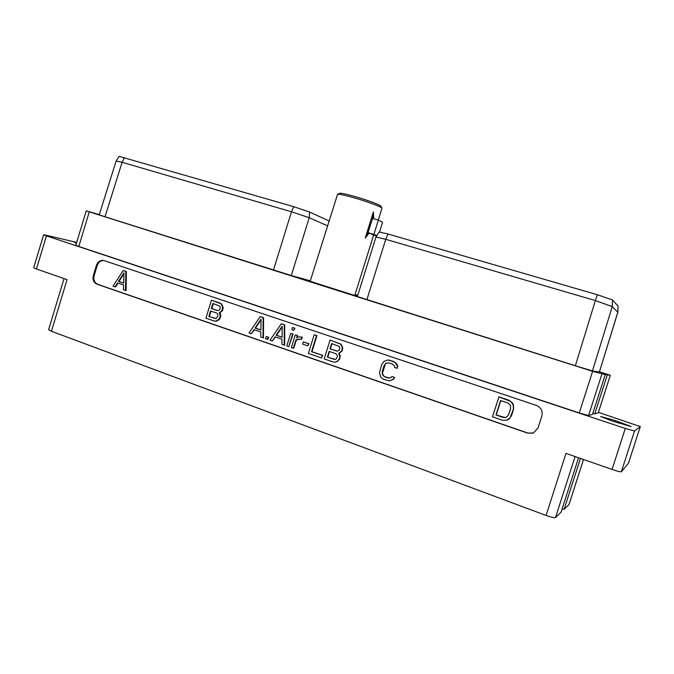 <?xml version="1.0" encoding="UTF-8"?>
<svg xmlns="http://www.w3.org/2000/svg" width="674" height="674" viewBox="0 0 674 674"><rect width="100%" height="100%" fill="white"/><g stroke="black" fill="none" stroke-linecap="round" stroke-linejoin="round"><path stroke-width="1.01" d="M213.97 320.925L216.278 321.195L219.48 319.308L220.777 316.325L219.817 312.677L222.631 310.301L223.128 307.47L221.578 303.966L211.451 300.208L205.932 318.153L213.97 320.925L215.781 321.119L218.991 319.24L220.28 316.258L219.328 312.601L221.434 311.278L222.622 308.675L222.091 305.499L221.089 303.881L219.513 302.921M221.578 303.966L221.089 303.881M103.99 260.56C100.771 260.408 98.505 262.068 97.208 265.548L94.124 275.708C93.231 279.87 94.461 282.751 97.789 284.344L527.818 433.028L532.746 433.205M220.002 303.014L211.451 300.208M397.112 368.299L397.711 365.99L396.674 363.808L393.591 361.407L387.769 359.992L383.927 361.407L381.619 364.701L379.462 372.924L380.734 376.985L382.015 378.333L383.801 379.403L389.277 380.835L393.161 379.428L394.256 377.373L391.762 376.522L390.979 377.642L388.03 377.929L384.652 376.766L382.444 374.702L382.209 371.576L384.096 365.561L386.059 363.185L389.016 362.882L392.403 364.027L394.61 366.066L394.61 367.456L397.112 368.299L397.39 365.965L395.057 362.435L389.816 360.228L387.769 359.992M389.277 380.835L393.49 379.428L394.593 377.381L391.762 376.522M389.682 378.03L384.997 376.774L383.641 375.873L382.419 373.295L385.301 364.137L386.396 363.21L389.033 362.89M125.524 290.469L126.097 290.57L126.383 271.512L123.224 270.527L112.988 286.155L115.01 286.854L117.562 282.903L123.586 284.967L123.485 289.769L125.524 290.469L125.819 271.395L123.224 270.527M115.01 286.854L115.583 286.947L118.085 283.08M506.595 420.256L509.03 419.085L511.515 415.673L513.529 409.337L513.495 405.066L512.358 402.791L508.988 400.238L498.987 396.868L492.433 416.81L502.408 420.247L506.595 420.256L510.21 417.695L513.327 409.362L513.285 405.091L510.732 401.384L498.768 396.885M263.02 337.817L263.475 337.868L263.559 317.665L260.215 316.62L249.026 332.998L251.284 333.773L254.073 329.637L260.796 331.937L260.745 337.034L263.02 337.817L263.113 317.589L260.215 316.62M251.284 333.773L254.486 329.78M267.468 339.351L267.923 339.401L268.581 337.253L266.205 336.537L265.539 338.685L267.468 339.351L268.134 337.202L266.205 336.537M284.226 345.113L284.655 345.164L284.714 324.784L281.344 323.722L270.004 340.218L272.296 341.01L275.127 336.84L281.951 339.182L281.909 344.321L284.226 345.113L284.285 324.716L281.344 323.722M272.296 341.01L275.514 336.975M288.75 346.672L293.114 334.051L290.721 333.327L286.787 345.998L288.75 346.672L292.685 333.992L290.721 333.327M293.83 330.319L294.926 328.213L292.533 327.488L291.859 329.662L293.83 330.319L294.496 328.154L292.533 327.488M297.133 337.43L297.697 335.61L295.305 334.885L291.362 347.573L293.754 348.289L296.198 340.429L299.273 338.98M297.697 339.266L301.632 339.317L302.306 337.143L298.649 336.89L296.594 337.733L297.276 335.551L295.305 334.885M307.816 345.863L308.903 343.732L303.3 341.92L302.626 344.094L307.816 345.863L308.49 343.689L303.3 341.92M321.515 357.953L322.72 355.4L311.952 351.71L316.957 335.627L314.194 334.776L308.389 353.437L321.515 357.953L322.324 355.367L311.54 351.668L316.553 335.576L314.194 334.776M334.995 362.149L337.244 361.475L339.62 359.158L340.252 355.788L339.165 353.286L342.215 350.834L342.729 347.868L341.002 344.161L330.041 340.109L324.194 358.88L333.007 361.913L334.995 362.149L336.857 361.449L338.474 360.219L339.864 357.11L338.786 353.252L341.836 350.8L342.35 347.826L340.623 344.119L330.041 340.109M104.167 260.611L103.408 260.425C100.106 260.156 97.781 261.807 96.416 265.387L93.332 275.565C92.448 279.727 93.669 282.608 97.005 284.209L527.557 433.096L533.446 432.952L538.029 427.973L541.871 415.976C542.907 411.03 541.079 407.509 536.394 405.419L104.167 260.611M598.411 412.353L640.3 426.583L634.512 431.006L625.287 428.453L46.43 235.858L36.447 268.985L67.055 279.643L51.435 331.263L546.075 515.45L565.983 453.383L612.076 469.441C617.384 471.227 620.476 472.011 621.352 471.775L628.454 463.257M76.701 242.413L45.048 234.982L43.633 234.754L46.43 235.858M76.583 242.792L74.78 242.522L76.44 243.289M612.801 421.233L631.159 426.532L614.747 420.391L600.551 416.473L612.801 421.233M579.278 412.943L592.631 371.315L89.28 211.855L78.807 246.465L579.278 412.943L588.562 415.529L592.463 414.451L605.26 374.592L602.632 373.607L607.291 374.879L594.78 413.811L598.259 412.842L610.324 375.3L599.506 371.787M592.817 413.339L594.78 413.811M78.807 246.465L75.833 245.294L86.247 210.844L89.28 211.855M36.447 268.985L33.7 267.738L43.633 234.754M51.435 331.263L48.595 329.687L64.047 278.598M578.545 457.764L561.054 512.232L555.519 517.514C554.357 517.961 551.206 517.27 546.075 515.45M569.008 504.531L564.087 509.333L562.057 509.097M564.087 509.333L580.449 458.421M122.104 162.291L105.018 216.75L291.294 275.548L309.214 217.719L291.488 211.779L122.104 162.291L116.105 161.044L119.079 156.351L293.704 206.674L309.543 212.024L329.224 221.021M116.105 161.044L99.238 214.838L105.018 216.75M309.543 212.024L309.214 217.719L327.707 225.891M291.294 275.548L310.621 280.915M605.26 374.592L592.631 371.315M99.314 214.618L86.247 210.844M357.751 295.338L355.072 294.496M598.226 412.859L610.299 375.3L607.291 374.879M617.847 312.273L599.38 372.023L592.454 370.919L575.352 365.738L357.38 296.543L375.974 236.995L385.755 239.321L595.319 300.553L597.375 294.732L612.514 299.972L618.092 306.063L617.847 312.264L612.253 306.628L595.319 300.553M357.447 296.316L300.216 278.202L310.562 281.092M354.937 294.917L357.616 295.785M293.594 276.433L300.292 278.48L293.594 276.433M348.829 293.923L342.181 291.85L348.829 293.94M354.971 294.816L357.675 295.6M357.683 295.557L354.987 294.765M375.974 236.995L379.142 231.974L387.929 233.996L597.375 294.732M342.948 292.044L348.096 293.696L342.94 292.095M216.278 321.195L215.781 321.119M212.858 303.418L219.901 306.198L220.297 308.347L219.421 310.057L217.491 310.596L211.299 308.498L212.858 303.418M217.963 315.921L216.118 318.516L208.864 316.426L210.541 310.975L216.725 313.081L217.576 313.781L217.963 315.921M219.817 312.677L219.328 312.601M220.432 312.559L219.935 312.483M220.246 313.149L219.758 313.073M220.794 315.044L220.305 314.969M220.777 316.325L220.28 316.258M220.179 318.254L219.69 318.187M219.48 319.308L218.991 319.24M217.988 320.495L217.5 320.428M221.931 311.354L221.434 311.278M222.631 310.301L222.142 310.225M223.111 308.751L222.622 308.675M223.128 307.47L222.639 307.386M222.58 305.583L222.091 305.499M217.727 310.588L211.796 308.574L213.338 303.578M211.796 308.574L211.299 308.498M215.309 318.541L209.361 316.502L211.013 311.135M209.361 316.502L208.864 316.426M126.383 271.512L125.819 271.395M123.94 272.852L123.73 283.173L118.439 281.37L123.94 272.852M123.73 283.088L119.003 281.471L123.923 273.88M119.003 281.471L118.439 281.37M500.588 400.541L507.867 403.001L510.302 405.184L510.597 408.469L508.592 414.754L506.469 417.214L503.259 417.476L495.997 414.982L500.588 400.541M505.155 417.577L496.224 414.948L500.782 400.609M263.559 317.665L263.113 317.589M261.04 319.105L260.931 330.041L255.025 328.019L261.04 319.105M260.931 329.948L255.488 328.086L261.04 319.855M255.488 328.086L255.025 328.019M268.581 337.253L268.134 337.202M284.714 324.784L284.285 324.716M282.187 326.233L282.086 337.27L276.087 335.214L282.187 326.233M282.086 337.168L276.525 335.273L282.179 326.949M276.525 335.273L276.087 335.214M293.114 334.051L292.685 333.992M294.926 328.213L294.496 328.154M293.333 348.247L295.776 340.378L297.268 339.216M296.198 340.429L295.776 340.378M297.697 335.61L297.276 335.551M301.211 339.266L301.885 337.084M331.625 343.513L339.351 346.537L339.806 348.795L338.853 350.581L336.747 351.12L329.965 348.812L331.625 343.513M337.329 356.714L336.259 358.897L335.332 359.411L327.379 357.11L329.156 351.407L335.938 353.724L337.337 355.451L337.329 356.714M337.008 351.112L330.361 348.854L331.987 343.63M334.447 359.427L327.775 357.136L329.527 351.533M310.495 281.378L355.063 295.608M310.074 281.597L337.548 194.348C338.677 193.918 343.614 194.904 352.367 197.314C365.99 201.088 382.023 207.011 381.964 208.199L378.316 220.019M354.844 295.187L373.598 235.125L369.31 232.96L365.224 238.116L368.088 232.606L372.495 218.477L373.379 211.965L365.224 238.116M373.379 211.965L373.716 218.823L378.375 220.044L373.893 234.409L369.276 233.069M337.632 194.306L339.477 193.337C340.555 192.924 345.172 193.842 353.328 196.083C366.033 199.597 380.987 205.132 380.953 206.269L381.922 208.114M373.598 235.125L376.598 236.001M378.375 220.044L382.588 222.277L379.572 231.932M376.817 235.656L373.893 234.409M96.416 265.387L97.208 265.548M625.287 428.453L612.076 469.441M634.512 431.006L621.352 471.775M628.454 463.282L640.3 426.583L628.438 463.299M575.091 456.559L555.519 517.514M583.49 459.483L568.966 504.683M614.747 420.391L614.317 421.739M618.707 421.705L618.277 423.045M122.146 162.308L124.412 157.59M273.459 270.106L291.488 211.779L293.704 206.674M588.562 415.529L601.865 374.112M366.883 299.694L385.755 239.321L387.929 233.996M575.352 365.738L595.386 300.57M599.38 372.023L617.814 312.197L618.058 305.996M592.454 370.919L612.253 306.628L612.514 299.972M93.332 275.565L94.124 275.708M97.005 284.209L97.789 284.344M368.088 232.606L369.31 232.96M372.495 218.477L373.716 218.823M583.507 459.491L569.008 504.615"/></g></svg>
